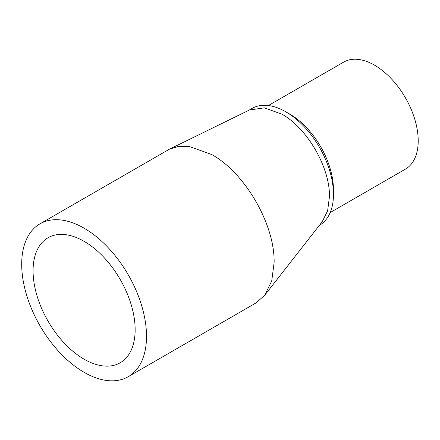 <?xml version="1.0" encoding="UTF-8"?>
<svg xmlns="http://www.w3.org/2000/svg" width="440" height="440" viewBox="0 0 440 440"><rect width="100%" height="100%" fill="white"/><g stroke="black" fill="none" stroke-linecap="round" stroke-linejoin="round"><path stroke-width="0.66" d="M128.238 376.701L255.833 303.039L264.693 295.268L271.711 281.045L274.115 262.636C274.973 224.62 245.053 172.799 211.701 154.539L188.958 146.361L178.58 146.399L169.345 149.221L39.98 223.828A88.259 50.958 60 0 1 84.112 228.201A88.259 50.958 60 0 1 141.768 305.976A88.259 50.958 60 0 1 128.238 376.701A88.259 50.958 60 0 1 84.112 372.334A88.259 50.958 60 0 1 26.45 294.558A88.259 50.958 60 0 1 39.98 223.828M264.693 295.268L322.245 221.683L327.613 210.81L329.45 196.735C330.105 167.679 307.236 128.062 281.743 114.103L264.352 107.85L249.359 110.038L169.345 149.221M84.112 241.335A72.177 41.674 -120 0 0 48.021 237.76A72.177 41.674 -120 0 0 36.955 295.598A72.177 41.674 -120 0 0 84.112 359.2A72.177 41.674 -120 0 0 120.197 362.775A72.177 41.674 -120 0 0 131.263 304.937A72.177 41.674 -120 0 0 84.112 241.335M319.352 225.385L319.495 225.302A67.469 38.957 -120 0 0 333.471 194.414A67.469 38.957 -120 0 0 285.764 111.776A67.469 38.957 -120 0 0 252.027 108.438L248.672 110.374M330.209 212.548L405.416 169.131A61.782 35.673 -120 0 0 414.887 119.62A61.782 35.673 -120 0 0 374.523 65.175A61.782 35.673 -120 0 0 343.635 62.117L268.428 105.534M333.471 194.414L333.471 189.767A61.782 35.673 60 0 0 289.784 114.103L285.764 111.776"/></g></svg>
